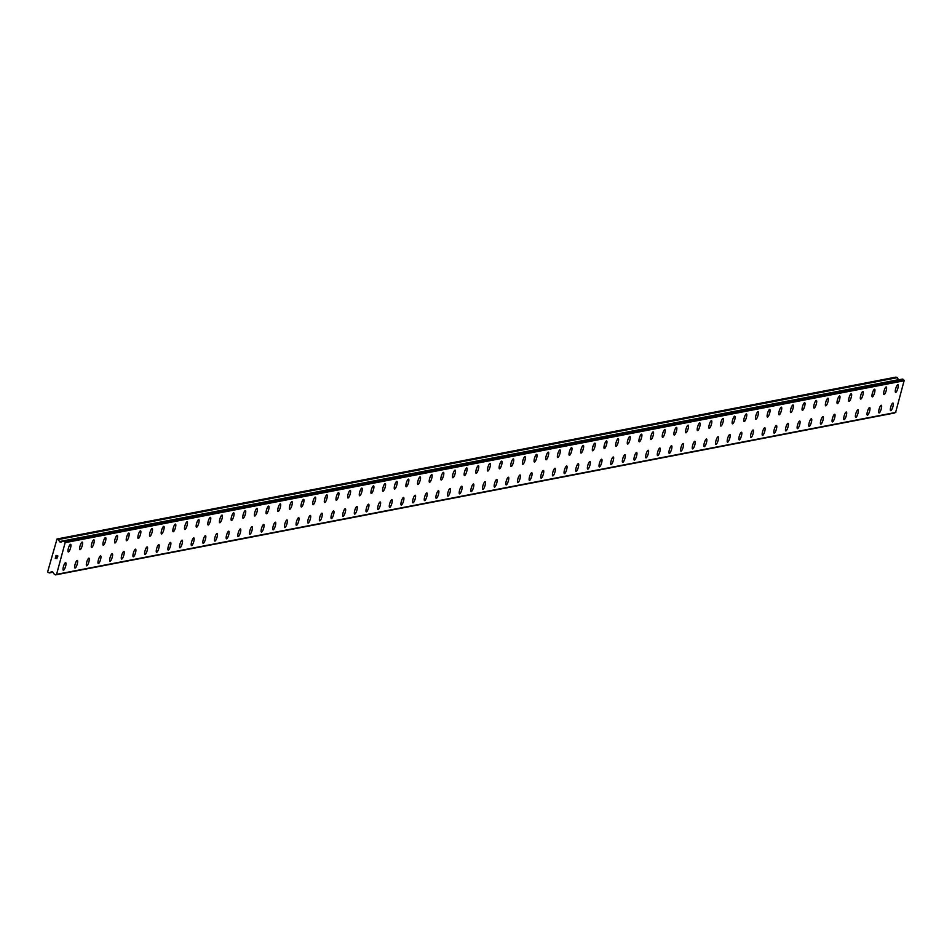 <?xml version="1.0" encoding="UTF-8"?>
<svg xmlns="http://www.w3.org/2000/svg" width="952" height="952" viewBox="0 0 952 952"><rect width="100%" height="100%" fill="white"/><g stroke="black" fill="none" stroke-linecap="round" stroke-linejoin="round"><path stroke-width="1.43" d="M892.988 403.041A3.986 0.988 -73 0 1 892.845 406.897A3.986 0.988 -73 0 1 890.798 410.681A3.986 0.988 -73 0 1 890.655 410.669A3.986 0.988 -73 0 1 890.798 406.813A3.986 0.988 -73 0 1 892.857 403.041A3.986 0.988 -73 0 1 892.988 403.041A3.986 0.988 -73 0 1 892.833 406.909A3.986 0.988 -73 0 1 890.786 410.669A3.986 0.988 -73 0 1 890.655 410.669M881.338 405.29A3.986 0.988 -73 0 1 881.195 409.146A3.986 0.988 -73 0 1 879.136 412.93A3.986 0.988 -73 0 1 879.005 412.918A3.986 0.988 -73 0 1 879.148 409.062A3.986 0.988 -73 0 1 881.207 405.29A3.986 0.988 -73 0 1 881.338 405.29A3.986 0.988 -73 0 1 881.183 409.158A3.986 0.988 -73 0 1 879.136 412.918A3.986 0.988 -73 0 1 879.005 412.918M869.676 407.539A3.986 0.988 -73 0 1 869.533 411.395A3.986 0.988 -73 0 1 867.474 415.167A3.986 0.988 -73 0 1 867.355 415.167A3.986 0.988 -73 0 1 867.498 411.312A3.986 0.988 -73 0 1 869.545 407.539A3.986 0.988 -73 0 1 869.688 407.539A3.986 0.988 -73 0 1 869.545 411.395A3.986 0.988 -73 0 1 867.486 415.179A3.986 0.988 -73 0 1 867.355 415.167M858.026 409.788A3.986 0.988 -73 0 1 857.895 413.644A3.986 0.988 -73 0 1 855.836 417.416A3.986 0.988 -73 0 1 855.705 417.416A3.986 0.988 -73 0 1 855.848 413.561A3.986 0.988 -73 0 1 857.895 409.788A3.986 0.988 -73 0 1 858.026 409.788A3.986 0.988 -73 0 1 857.871 413.644A3.986 0.988 -73 0 1 855.824 417.416A3.986 0.988 -73 0 1 855.693 417.416M846.376 412.037A3.986 0.988 -73 0 1 846.233 415.893A3.986 0.988 -73 0 1 844.186 419.665A3.986 0.988 -73 0 1 844.043 419.665A3.986 0.988 -73 0 1 844.186 415.81A3.986 0.988 -73 0 1 846.245 412.026A3.986 0.988 -73 0 1 846.376 412.037A3.986 0.988 -73 0 1 846.221 415.893A3.986 0.988 -73 0 1 844.174 419.665A3.986 0.988 -73 0 1 844.055 419.665M834.726 414.287A3.986 0.988 -73 0 1 834.583 418.142A3.986 0.988 -73 0 1 832.536 421.914A3.986 0.988 -73 0 1 832.393 421.914A3.986 0.988 -73 0 1 832.536 418.059A3.986 0.988 -73 0 1 834.595 414.275A3.986 0.988 -73 0 1 834.726 414.287A3.986 0.988 -73 0 1 834.571 418.142A3.986 0.988 -73 0 1 832.524 421.914A3.986 0.988 -73 0 1 832.393 421.914M823.075 416.536A3.986 0.988 -73 0 1 822.933 420.391A3.986 0.988 -73 0 1 820.874 424.164A3.986 0.988 -73 0 1 820.743 424.164A3.986 0.988 -73 0 1 820.886 420.308A3.986 0.988 -73 0 1 822.944 416.524A3.986 0.988 -73 0 1 823.075 416.536A3.986 0.988 -73 0 1 822.921 420.391A3.986 0.988 -73 0 1 820.874 424.164A3.986 0.988 -73 0 1 820.743 424.164M811.425 418.785A3.986 0.988 -73 0 1 811.282 422.64A3.986 0.988 -73 0 1 809.224 426.413A3.986 0.988 -73 0 1 809.093 426.413A3.986 0.988 -73 0 1 809.236 422.557A3.986 0.988 -73 0 1 811.282 418.773A3.986 0.988 -73 0 1 811.425 418.785A3.986 0.988 -73 0 1 811.271 422.64A3.986 0.988 -73 0 1 809.212 426.413A3.986 0.988 -73 0 1 809.093 426.413M799.763 421.022A3.986 0.988 -73 0 1 799.62 424.889A3.986 0.988 -73 0 1 797.562 428.662A3.986 0.988 -73 0 1 797.431 428.662A3.986 0.988 -73 0 1 797.586 424.806A3.986 0.988 -73 0 1 799.632 421.022A3.986 0.988 -73 0 1 799.775 421.034A3.986 0.988 -73 0 1 799.632 424.878A3.986 0.988 -73 0 1 797.574 428.662A3.986 0.988 -73 0 1 797.443 428.662M788.113 423.283A3.986 0.988 -73 0 1 787.97 427.127A3.986 0.988 -73 0 1 785.924 430.911A3.986 0.988 -73 0 1 785.793 430.911A3.986 0.988 -73 0 1 785.936 427.055A3.986 0.988 -73 0 1 787.982 423.271A3.986 0.988 -73 0 1 788.113 423.283A3.986 0.988 -73 0 1 787.958 427.139A3.986 0.988 -73 0 1 785.912 430.911A3.986 0.988 -73 0 1 785.781 430.899M776.463 425.52A3.986 0.988 -73 0 1 776.32 429.376A3.986 0.988 -73 0 1 774.273 433.16A3.986 0.988 -73 0 1 774.131 433.148A3.986 0.988 -73 0 1 774.273 429.304A3.986 0.988 -73 0 1 776.332 425.52A3.986 0.988 -73 0 1 776.463 425.52A3.986 0.988 -73 0 1 776.308 429.388A3.986 0.988 -73 0 1 774.262 433.16A3.986 0.988 -73 0 1 774.131 433.16M764.813 427.769A3.986 0.988 -73 0 1 764.67 431.625A3.986 0.988 -73 0 1 762.623 435.409A3.986 0.988 -73 0 1 762.481 435.397A3.986 0.988 -73 0 1 762.623 431.553A3.986 0.988 -73 0 1 764.682 427.769A3.986 0.988 -73 0 1 764.813 427.769A3.986 0.988 -73 0 1 764.658 431.637A3.986 0.988 -73 0 1 762.611 435.409A3.986 0.988 -73 0 1 762.481 435.397M753.163 430.018A3.986 0.988 -73 0 1 753.02 433.874A3.986 0.988 -73 0 1 750.961 437.658A3.986 0.988 -73 0 1 750.831 437.646A3.986 0.988 -73 0 1 750.973 433.803A3.986 0.988 -73 0 1 753.032 430.018A3.986 0.988 -73 0 1 753.163 430.018A3.986 0.988 -73 0 1 753.008 433.886A3.986 0.988 -73 0 1 750.961 437.658A3.986 0.988 -73 0 1 750.831 437.646M741.513 432.267A3.986 0.988 -73 0 1 741.37 436.123A3.986 0.988 -73 0 1 739.311 439.907A3.986 0.988 -73 0 1 739.18 439.895A3.986 0.988 -73 0 1 739.323 436.04A3.986 0.988 -73 0 1 741.37 432.267A3.986 0.988 -73 0 1 741.513 432.267A3.986 0.988 -73 0 1 741.358 436.135A3.986 0.988 -73 0 1 739.299 439.895A3.986 0.988 -73 0 1 739.18 439.895M727.649 442.144A3.986 0.988 -73 0 1 727.518 442.144A3.986 0.988 -73 0 1 727.673 438.289A3.986 0.988 -73 0 1 729.72 434.517A3.986 0.988 -73 0 1 729.851 434.517A3.986 0.988 -73 0 1 729.696 438.384A3.986 0.988 -73 0 1 727.649 442.144M729.851 434.517A3.986 0.988 -73 0 1 729.72 438.372A3.986 0.988 -73 0 1 727.661 442.156A3.986 0.988 -73 0 1 727.53 442.144M718.201 436.766A3.986 0.988 -73 0 1 718.058 440.621A3.986 0.988 -73 0 1 716.011 444.405A3.986 0.988 -73 0 1 715.88 444.394A3.986 0.988 -73 0 1 716.011 440.538A3.986 0.988 -73 0 1 718.07 436.766A3.986 0.988 -73 0 1 718.201 436.766A3.986 0.988 -73 0 1 718.046 440.633A3.986 0.988 -73 0 1 715.999 444.394A3.986 0.988 -73 0 1 715.868 444.394M706.551 439.015A3.986 0.988 -73 0 1 706.408 442.87A3.986 0.988 -73 0 1 704.361 446.655A3.986 0.988 -73 0 1 704.218 446.643A3.986 0.988 -73 0 1 704.361 442.787A3.986 0.988 -73 0 1 706.42 439.015A3.986 0.988 -73 0 1 706.551 439.015A3.986 0.988 -73 0 1 706.396 442.87A3.986 0.988 -73 0 1 704.349 446.643A3.986 0.988 -73 0 1 704.218 446.643M694.901 441.264A3.986 0.988 -73 0 1 694.758 445.12A3.986 0.988 -73 0 1 692.699 448.892A3.986 0.988 -73 0 1 692.568 448.892A3.986 0.988 -73 0 1 692.711 445.036A3.986 0.988 -73 0 1 694.77 441.264A3.986 0.988 -73 0 1 694.901 441.264A3.986 0.988 -73 0 1 694.746 445.12A3.986 0.988 -73 0 1 692.699 448.892A3.986 0.988 -73 0 1 692.568 448.892M683.25 443.513A3.986 0.988 -73 0 1 683.108 447.369A3.986 0.988 -73 0 1 681.049 451.141A3.986 0.988 -73 0 1 680.918 451.141A3.986 0.988 -73 0 1 681.061 447.285A3.986 0.988 -73 0 1 683.108 443.501A3.986 0.988 -73 0 1 683.25 443.513A3.986 0.988 -73 0 1 683.096 447.369A3.986 0.988 -73 0 1 681.037 451.141A3.986 0.988 -73 0 1 680.918 451.141M671.6 445.762A3.986 0.988 -73 0 1 671.457 449.618A3.986 0.988 -73 0 1 669.399 453.39A3.986 0.988 -73 0 1 669.256 453.39A3.986 0.988 -73 0 1 669.411 449.534A3.986 0.988 -73 0 1 671.457 445.75A3.986 0.988 -73 0 1 671.6 445.762A3.986 0.988 -73 0 1 671.446 449.618A3.986 0.988 -73 0 1 669.387 453.39A3.986 0.988 -73 0 1 669.268 453.39M657.737 455.639A3.986 0.988 -73 0 1 657.606 455.639A3.986 0.988 -73 0 1 657.761 451.783A3.986 0.988 -73 0 1 659.807 447.999A3.986 0.988 -73 0 1 659.938 448.011A3.986 0.988 -73 0 1 659.784 451.867A3.986 0.988 -73 0 1 657.737 455.639M659.938 448.011A3.986 0.988 -73 0 1 659.796 451.867A3.986 0.988 -73 0 1 657.749 455.639A3.986 0.988 -73 0 1 657.618 455.639M648.288 450.26A3.986 0.988 -73 0 1 648.145 454.116A3.986 0.988 -73 0 1 646.099 457.888A3.986 0.988 -73 0 1 645.956 457.888A3.986 0.988 -73 0 1 646.099 454.033A3.986 0.988 -73 0 1 648.157 450.248A3.986 0.988 -73 0 1 648.288 450.26A3.986 0.988 -73 0 1 648.133 454.116A3.986 0.988 -73 0 1 646.087 457.888A3.986 0.988 -73 0 1 645.956 457.888M636.638 452.509A3.986 0.988 -73 0 1 636.495 456.353A3.986 0.988 -73 0 1 634.448 460.137A3.986 0.988 -73 0 1 634.306 460.137A3.986 0.988 -73 0 1 634.448 456.282A3.986 0.988 -73 0 1 636.507 452.498A3.986 0.988 -73 0 1 636.638 452.509A3.986 0.988 -73 0 1 636.483 456.365A3.986 0.988 -73 0 1 634.437 460.137A3.986 0.988 -73 0 1 634.306 460.137M624.988 454.758A3.986 0.988 -73 0 1 624.845 458.602A3.986 0.988 -73 0 1 622.787 462.386A3.986 0.988 -73 0 1 622.656 462.375A3.986 0.988 -73 0 1 622.798 458.531A3.986 0.988 -73 0 1 624.857 454.747A3.986 0.988 -73 0 1 624.988 454.758A3.986 0.988 -73 0 1 624.833 458.614A3.986 0.988 -73 0 1 622.787 462.386A3.986 0.988 -73 0 1 622.656 462.386M613.338 456.996A3.986 0.988 -73 0 1 613.195 460.851A3.986 0.988 -73 0 1 611.136 464.635A3.986 0.988 -73 0 1 611.005 464.624A3.986 0.988 -73 0 1 611.148 460.78A3.986 0.988 -73 0 1 613.195 456.996A3.986 0.988 -73 0 1 613.338 456.996A3.986 0.988 -73 0 1 613.183 460.863A3.986 0.988 -73 0 1 611.124 464.635A3.986 0.988 -73 0 1 611.005 464.635M601.676 459.245A3.986 0.988 -73 0 1 601.545 463.1A3.986 0.988 -73 0 1 599.486 466.885A3.986 0.988 -73 0 1 599.343 466.873A3.986 0.988 -73 0 1 599.498 463.029A3.986 0.988 -73 0 1 601.545 459.245A3.986 0.988 -73 0 1 601.676 459.245A3.986 0.988 -73 0 1 601.521 463.112A3.986 0.988 -73 0 1 599.474 466.885A3.986 0.988 -73 0 1 599.355 466.873M587.824 469.134A3.986 0.988 -73 0 1 587.693 469.122A3.986 0.988 -73 0 1 587.836 465.278A3.986 0.988 -73 0 1 589.895 461.494A3.986 0.988 -73 0 1 590.026 461.494A3.986 0.988 -73 0 1 589.871 465.361A3.986 0.988 -73 0 1 587.824 469.134M590.026 461.494A3.986 0.988 -73 0 1 589.883 465.349A3.986 0.988 -73 0 1 587.836 469.134A3.986 0.988 -73 0 1 587.705 469.122M578.376 463.743A3.986 0.988 -73 0 1 578.233 467.599A3.986 0.988 -73 0 1 576.186 471.383A3.986 0.988 -73 0 1 576.043 471.371A3.986 0.988 -73 0 1 576.186 467.515A3.986 0.988 -73 0 1 578.245 463.743A3.986 0.988 -73 0 1 578.376 463.743A3.986 0.988 -73 0 1 578.221 467.61A3.986 0.988 -73 0 1 576.174 471.371A3.986 0.988 -73 0 1 576.043 471.371M566.726 465.992A3.986 0.988 -73 0 1 566.583 469.848A3.986 0.988 -73 0 1 564.524 473.632A3.986 0.988 -73 0 1 564.393 473.62A3.986 0.988 -73 0 1 564.536 469.764A3.986 0.988 -73 0 1 566.595 465.992A3.986 0.988 -73 0 1 566.726 465.992A3.986 0.988 -73 0 1 566.571 469.86A3.986 0.988 -73 0 1 564.524 473.62A3.986 0.988 -73 0 1 564.393 473.62M555.075 468.241A3.986 0.988 -73 0 1 554.933 472.097A3.986 0.988 -73 0 1 552.874 475.881A3.986 0.988 -73 0 1 552.743 475.869A3.986 0.988 -73 0 1 552.886 472.013A3.986 0.988 -73 0 1 554.933 468.241A3.986 0.988 -73 0 1 555.075 468.241A3.986 0.988 -73 0 1 554.921 472.109A3.986 0.988 -73 0 1 552.862 475.869A3.986 0.988 -73 0 1 552.743 475.869M543.425 470.49A3.986 0.988 -73 0 1 543.283 474.346A3.986 0.988 -73 0 1 541.224 478.13A3.986 0.988 -73 0 1 541.081 478.118A3.986 0.988 -73 0 1 541.236 474.263A3.986 0.988 -73 0 1 543.283 470.49A3.986 0.988 -73 0 1 543.425 470.49A3.986 0.988 -73 0 1 543.271 474.346A3.986 0.988 -73 0 1 541.212 478.118A3.986 0.988 -73 0 1 541.093 478.118M531.763 472.739A3.986 0.988 -73 0 1 531.621 476.595A3.986 0.988 -73 0 1 529.574 480.367A3.986 0.988 -73 0 1 529.431 480.367A3.986 0.988 -73 0 1 529.586 476.512A3.986 0.988 -73 0 1 531.632 472.739A3.986 0.988 -73 0 1 531.763 472.739A3.986 0.988 -73 0 1 531.609 476.595A3.986 0.988 -73 0 1 529.562 480.367A3.986 0.988 -73 0 1 529.443 480.367M517.912 482.616A3.986 0.988 -73 0 1 517.781 482.616A3.986 0.988 -73 0 1 517.924 478.761A3.986 0.988 -73 0 1 519.982 474.977A3.986 0.988 -73 0 1 520.113 474.988A3.986 0.988 -73 0 1 519.959 478.844A3.986 0.988 -73 0 1 517.912 482.616M520.113 474.988A3.986 0.988 -73 0 1 519.971 478.844A3.986 0.988 -73 0 1 517.924 482.616A3.986 0.988 -73 0 1 517.781 482.616M508.463 477.238A3.986 0.988 -73 0 1 508.32 481.093A3.986 0.988 -73 0 1 506.274 484.865A3.986 0.988 -73 0 1 506.131 484.865A3.986 0.988 -73 0 1 506.274 481.01A3.986 0.988 -73 0 1 508.332 477.226A3.986 0.988 -73 0 1 508.463 477.238A3.986 0.988 -73 0 1 508.308 481.093A3.986 0.988 -73 0 1 506.262 484.865A3.986 0.988 -73 0 1 506.131 484.865M496.813 479.487A3.986 0.988 -73 0 1 496.67 483.342A3.986 0.988 -73 0 1 494.612 487.115A3.986 0.988 -73 0 1 494.481 487.115A3.986 0.988 -73 0 1 494.623 483.259A3.986 0.988 -73 0 1 496.682 479.475A3.986 0.988 -73 0 1 496.813 479.487A3.986 0.988 -73 0 1 496.658 483.342A3.986 0.988 -73 0 1 494.612 487.115A3.986 0.988 -73 0 1 494.481 487.115M485.163 481.736A3.986 0.988 -73 0 1 485.02 485.591A3.986 0.988 -73 0 1 482.962 489.364A3.986 0.988 -73 0 1 482.819 489.364A3.986 0.988 -73 0 1 482.973 485.508A3.986 0.988 -73 0 1 485.02 481.724A3.986 0.988 -73 0 1 485.163 481.736A3.986 0.988 -73 0 1 485.008 485.591A3.986 0.988 -73 0 1 482.95 489.364A3.986 0.988 -73 0 1 482.831 489.364M473.501 483.985A3.986 0.988 -73 0 1 473.37 487.829A3.986 0.988 -73 0 1 471.311 491.613A3.986 0.988 -73 0 1 471.169 491.613A3.986 0.988 -73 0 1 471.323 487.757A3.986 0.988 -73 0 1 473.37 483.973A3.986 0.988 -73 0 1 473.501 483.985A3.986 0.988 -73 0 1 473.346 487.84A3.986 0.988 -73 0 1 471.299 491.613A3.986 0.988 -73 0 1 471.18 491.613M461.851 486.234A3.986 0.988 -73 0 1 461.708 490.078A3.986 0.988 -73 0 1 459.661 493.862A3.986 0.988 -73 0 1 459.518 493.85A3.986 0.988 -73 0 1 459.661 490.006A3.986 0.988 -73 0 1 461.72 486.222A3.986 0.988 -73 0 1 461.851 486.234A3.986 0.988 -73 0 1 461.696 490.09A3.986 0.988 -73 0 1 459.649 493.862A3.986 0.988 -73 0 1 459.53 493.862M447.999 496.111A3.986 0.988 -73 0 1 447.868 496.099A3.986 0.988 -73 0 1 448.011 492.255A3.986 0.988 -73 0 1 450.07 488.471A3.986 0.988 -73 0 1 450.201 488.483A3.986 0.988 -73 0 1 450.046 492.339A3.986 0.988 -73 0 1 447.999 496.111M450.201 488.483A3.986 0.988 -73 0 1 450.058 492.327A3.986 0.988 -73 0 1 448.011 496.111A3.986 0.988 -73 0 1 447.868 496.111M438.539 490.72A3.986 0.988 -73 0 1 438.396 494.588A3.986 0.988 -73 0 1 436.349 498.36A3.986 0.988 -73 0 1 436.218 498.348A3.986 0.988 -73 0 1 436.361 494.505A3.986 0.988 -73 0 1 438.42 490.72A3.986 0.988 -73 0 1 438.551 490.72A3.986 0.988 -73 0 1 438.408 494.576A3.986 0.988 -73 0 1 436.349 498.36A3.986 0.988 -73 0 1 436.218 498.348M426.901 492.969A3.986 0.988 -73 0 1 426.758 496.825A3.986 0.988 -73 0 1 424.699 500.609A3.986 0.988 -73 0 1 424.568 500.597A3.986 0.988 -73 0 1 424.711 496.754A3.986 0.988 -73 0 1 426.758 492.969A3.986 0.988 -73 0 1 426.901 492.969A3.986 0.988 -73 0 1 426.746 496.837A3.986 0.988 -73 0 1 424.687 500.609A3.986 0.988 -73 0 1 424.568 500.597M415.239 495.218A3.986 0.988 -73 0 1 415.108 499.074A3.986 0.988 -73 0 1 413.049 502.858A3.986 0.988 -73 0 1 412.906 502.846A3.986 0.988 -73 0 1 413.061 498.991A3.986 0.988 -73 0 1 415.108 495.218A3.986 0.988 -73 0 1 415.239 495.218A3.986 0.988 -73 0 1 415.096 499.086A3.986 0.988 -73 0 1 413.037 502.858A3.986 0.988 -73 0 1 412.918 502.846M403.588 497.468A3.986 0.988 -73 0 1 403.446 501.323A3.986 0.988 -73 0 1 401.399 505.107A3.986 0.988 -73 0 1 401.256 505.095A3.986 0.988 -73 0 1 401.411 501.24A3.986 0.988 -73 0 1 403.458 497.468A3.986 0.988 -73 0 1 403.588 497.468A3.986 0.988 -73 0 1 403.434 501.335A3.986 0.988 -73 0 1 401.387 505.095A3.986 0.988 -73 0 1 401.268 505.095M391.938 499.717A3.986 0.988 -73 0 1 391.796 503.572A3.986 0.988 -73 0 1 389.749 507.356A3.986 0.988 -73 0 1 389.606 507.345A3.986 0.988 -73 0 1 389.749 503.489A3.986 0.988 -73 0 1 391.808 499.717A3.986 0.988 -73 0 1 391.938 499.717A3.986 0.988 -73 0 1 391.784 503.584A3.986 0.988 -73 0 1 389.737 507.345A3.986 0.988 -73 0 1 389.606 507.345M378.087 509.594A3.986 0.988 -73 0 1 377.956 509.594A3.986 0.988 -73 0 1 378.099 505.738A3.986 0.988 -73 0 1 380.157 501.966A3.986 0.988 -73 0 1 380.288 501.966A3.986 0.988 -73 0 1 380.134 505.833A3.986 0.988 -73 0 1 378.087 509.594M380.288 501.966A3.986 0.988 -73 0 1 380.145 505.821A3.986 0.988 -73 0 1 378.099 509.606A3.986 0.988 -73 0 1 377.956 509.594M368.626 504.215A3.986 0.988 -73 0 1 368.483 508.07A3.986 0.988 -73 0 1 366.425 511.843A3.986 0.988 -73 0 1 366.306 511.843A3.986 0.988 -73 0 1 366.449 507.987A3.986 0.988 -73 0 1 368.507 504.215A3.986 0.988 -73 0 1 368.638 504.215A3.986 0.988 -73 0 1 368.495 508.07A3.986 0.988 -73 0 1 366.437 511.843A3.986 0.988 -73 0 1 366.306 511.843M356.988 506.464A3.986 0.988 -73 0 1 356.845 510.32A3.986 0.988 -73 0 1 354.787 514.092A3.986 0.988 -73 0 1 354.656 514.092A3.986 0.988 -73 0 1 354.798 510.236A3.986 0.988 -73 0 1 356.845 506.464A3.986 0.988 -73 0 1 356.988 506.464A3.986 0.988 -73 0 1 356.833 510.32A3.986 0.988 -73 0 1 354.775 514.092A3.986 0.988 -73 0 1 354.644 514.092M345.326 508.713A3.986 0.988 -73 0 1 345.183 512.569A3.986 0.988 -73 0 1 343.137 516.341A3.986 0.988 -73 0 1 342.994 516.341A3.986 0.988 -73 0 1 343.148 512.485A3.986 0.988 -73 0 1 345.195 508.701A3.986 0.988 -73 0 1 345.326 508.713A3.986 0.988 -73 0 1 345.171 512.569A3.986 0.988 -73 0 1 343.125 516.341A3.986 0.988 -73 0 1 343.006 516.341M333.676 510.962A3.986 0.988 -73 0 1 333.533 514.818A3.986 0.988 -73 0 1 331.486 518.59A3.986 0.988 -73 0 1 331.344 518.59A3.986 0.988 -73 0 1 331.486 514.735A3.986 0.988 -73 0 1 333.545 510.95A3.986 0.988 -73 0 1 333.676 510.962A3.986 0.988 -73 0 1 333.521 514.818A3.986 0.988 -73 0 1 331.474 518.59A3.986 0.988 -73 0 1 331.355 518.59M322.026 513.211A3.986 0.988 -73 0 1 321.883 517.067A3.986 0.988 -73 0 1 319.836 520.839A3.986 0.988 -73 0 1 319.693 520.839A3.986 0.988 -73 0 1 319.836 516.984A3.986 0.988 -73 0 1 321.895 513.199A3.986 0.988 -73 0 1 322.026 513.211A3.986 0.988 -73 0 1 321.871 517.067A3.986 0.988 -73 0 1 319.824 520.839A3.986 0.988 -73 0 1 319.693 520.839M310.376 515.46A3.986 0.988 -73 0 1 310.233 519.316A3.986 0.988 -73 0 1 308.174 523.088A3.986 0.988 -73 0 1 308.043 523.088A3.986 0.988 -73 0 1 308.186 519.233A3.986 0.988 -73 0 1 310.245 515.448A3.986 0.988 -73 0 1 310.376 515.46A3.986 0.988 -73 0 1 310.221 519.316A3.986 0.988 -73 0 1 308.174 523.088A3.986 0.988 -73 0 1 308.043 523.088M298.714 517.698A3.986 0.988 -73 0 1 298.571 521.565A3.986 0.988 -73 0 1 296.512 525.337A3.986 0.988 -73 0 1 296.393 525.337A3.986 0.988 -73 0 1 296.536 521.482A3.986 0.988 -73 0 1 298.583 517.698A3.986 0.988 -73 0 1 298.726 517.709A3.986 0.988 -73 0 1 298.583 521.553A3.986 0.988 -73 0 1 296.524 525.337A3.986 0.988 -73 0 1 296.393 525.337M287.064 519.959A3.986 0.988 -73 0 1 286.933 523.802A3.986 0.988 -73 0 1 284.874 527.587A3.986 0.988 -73 0 1 284.743 527.587A3.986 0.988 -73 0 1 284.886 523.731A3.986 0.988 -73 0 1 286.933 519.947A3.986 0.988 -73 0 1 287.064 519.959A3.986 0.988 -73 0 1 286.921 523.814A3.986 0.988 -73 0 1 284.862 527.587A3.986 0.988 -73 0 1 284.731 527.575M275.414 522.196A3.986 0.988 -73 0 1 275.271 526.051A3.986 0.988 -73 0 1 273.224 529.836A3.986 0.988 -73 0 1 273.081 529.824A3.986 0.988 -73 0 1 273.236 525.98A3.986 0.988 -73 0 1 275.283 522.196A3.986 0.988 -73 0 1 275.414 522.196A3.986 0.988 -73 0 1 275.259 526.063A3.986 0.988 -73 0 1 273.212 529.836A3.986 0.988 -73 0 1 273.093 529.824M263.764 524.445A3.986 0.988 -73 0 1 263.621 528.3A3.986 0.988 -73 0 1 261.574 532.085A3.986 0.988 -73 0 1 261.431 532.073A3.986 0.988 -73 0 1 261.574 528.229A3.986 0.988 -73 0 1 263.633 524.445A3.986 0.988 -73 0 1 263.764 524.445A3.986 0.988 -73 0 1 263.609 528.312A3.986 0.988 -73 0 1 261.562 532.085A3.986 0.988 -73 0 1 261.431 532.073M252.113 526.694A3.986 0.988 -73 0 1 251.971 530.55A3.986 0.988 -73 0 1 249.912 534.334A3.986 0.988 -73 0 1 249.781 534.322A3.986 0.988 -73 0 1 249.924 530.478A3.986 0.988 -73 0 1 251.982 526.694A3.986 0.988 -73 0 1 252.113 526.694A3.986 0.988 -73 0 1 251.959 530.562A3.986 0.988 -73 0 1 249.912 534.334A3.986 0.988 -73 0 1 249.781 534.322M240.463 528.943A3.986 0.988 -73 0 1 240.32 532.799A3.986 0.988 -73 0 1 238.262 536.583A3.986 0.988 -73 0 1 238.131 536.571A3.986 0.988 -73 0 1 238.274 532.715A3.986 0.988 -73 0 1 240.332 528.943A3.986 0.988 -73 0 1 240.463 528.943A3.986 0.988 -73 0 1 240.309 532.811A3.986 0.988 -73 0 1 238.25 536.571A3.986 0.988 -73 0 1 238.131 536.571M228.801 531.192A3.986 0.988 -73 0 1 228.659 535.06A3.986 0.988 -73 0 1 226.6 538.82A3.986 0.988 -73 0 1 226.469 538.82A3.986 0.988 -73 0 1 226.624 534.965A3.986 0.988 -73 0 1 228.67 531.192A3.986 0.988 -73 0 1 228.813 531.192A3.986 0.988 -73 0 1 228.67 535.048A3.986 0.988 -73 0 1 226.612 538.832A3.986 0.988 -73 0 1 226.481 538.82M217.151 533.441A3.986 0.988 -73 0 1 217.008 537.297A3.986 0.988 -73 0 1 214.962 541.081A3.986 0.988 -73 0 1 214.831 541.069A3.986 0.988 -73 0 1 214.974 537.214A3.986 0.988 -73 0 1 217.02 533.441A3.986 0.988 -73 0 1 217.151 533.441A3.986 0.988 -73 0 1 216.996 537.309A3.986 0.988 -73 0 1 214.95 541.069A3.986 0.988 -73 0 1 214.819 541.069M203.3 543.318A3.986 0.988 -73 0 1 203.169 543.318A3.986 0.988 -73 0 1 203.311 539.463A3.986 0.988 -73 0 1 205.37 535.69A3.986 0.988 -73 0 1 205.501 535.69A3.986 0.988 -73 0 1 205.346 539.546A3.986 0.988 -73 0 1 203.3 543.318M205.501 535.69A3.986 0.988 -73 0 1 205.358 539.546A3.986 0.988 -73 0 1 203.311 543.33A3.986 0.988 -73 0 1 203.181 543.318M193.851 537.939A3.986 0.988 -73 0 1 193.708 541.795A3.986 0.988 -73 0 1 191.661 545.567A3.986 0.988 -73 0 1 191.519 545.567A3.986 0.988 -73 0 1 191.661 541.712A3.986 0.988 -73 0 1 193.72 537.939A3.986 0.988 -73 0 1 193.851 537.939A3.986 0.988 -73 0 1 193.696 541.795A3.986 0.988 -73 0 1 191.65 545.567A3.986 0.988 -73 0 1 191.519 545.567M182.201 540.189A3.986 0.988 -73 0 1 182.058 544.044A3.986 0.988 -73 0 1 179.999 547.817A3.986 0.988 -73 0 1 179.869 547.817A3.986 0.988 -73 0 1 180.011 543.961A3.986 0.988 -73 0 1 182.07 540.177A3.986 0.988 -73 0 1 182.201 540.189A3.986 0.988 -73 0 1 182.046 544.044A3.986 0.988 -73 0 1 179.999 547.817A3.986 0.988 -73 0 1 179.869 547.817M170.551 542.438A3.986 0.988 -73 0 1 170.408 546.293A3.986 0.988 -73 0 1 168.349 550.066A3.986 0.988 -73 0 1 168.218 550.066A3.986 0.988 -73 0 1 168.361 546.21A3.986 0.988 -73 0 1 170.408 542.426A3.986 0.988 -73 0 1 170.551 542.438A3.986 0.988 -73 0 1 170.396 546.293A3.986 0.988 -73 0 1 168.337 550.066A3.986 0.988 -73 0 1 168.218 550.066M156.687 552.315A3.986 0.988 -73 0 1 156.556 552.315A3.986 0.988 -73 0 1 156.711 548.459A3.986 0.988 -73 0 1 158.758 544.675A3.986 0.988 -73 0 1 158.889 544.687A3.986 0.988 -73 0 1 158.734 548.542A3.986 0.988 -73 0 1 156.687 552.315M158.889 544.687A3.986 0.988 -73 0 1 158.758 548.542A3.986 0.988 -73 0 1 156.699 552.315A3.986 0.988 -73 0 1 156.568 552.315M147.239 546.936A3.986 0.988 -73 0 1 147.096 550.792A3.986 0.988 -73 0 1 145.049 554.564A3.986 0.988 -73 0 1 144.918 554.564A3.986 0.988 -73 0 1 145.061 550.708A3.986 0.988 -73 0 1 147.108 546.924A3.986 0.988 -73 0 1 147.239 546.936A3.986 0.988 -73 0 1 147.084 550.792A3.986 0.988 -73 0 1 145.037 554.564A3.986 0.988 -73 0 1 144.906 554.564M135.589 549.185A3.986 0.988 -73 0 1 135.446 553.029A3.986 0.988 -73 0 1 133.399 556.813A3.986 0.988 -73 0 1 133.256 556.813A3.986 0.988 -73 0 1 133.399 552.957A3.986 0.988 -73 0 1 135.458 549.173A3.986 0.988 -73 0 1 135.589 549.185A3.986 0.988 -73 0 1 135.434 553.041A3.986 0.988 -73 0 1 133.387 556.813A3.986 0.988 -73 0 1 133.256 556.813M123.939 551.434A3.986 0.988 -73 0 1 123.796 555.278A3.986 0.988 -73 0 1 121.737 559.062A3.986 0.988 -73 0 1 121.606 559.05A3.986 0.988 -73 0 1 121.749 555.206A3.986 0.988 -73 0 1 123.808 551.422A3.986 0.988 -73 0 1 123.939 551.434A3.986 0.988 -73 0 1 123.784 555.29A3.986 0.988 -73 0 1 121.737 559.062A3.986 0.988 -73 0 1 121.606 559.062M112.288 553.671A3.986 0.988 -73 0 1 112.146 557.527A3.986 0.988 -73 0 1 110.087 561.311A3.986 0.988 -73 0 1 109.956 561.299A3.986 0.988 -73 0 1 110.099 557.455A3.986 0.988 -73 0 1 112.146 553.671A3.986 0.988 -73 0 1 112.288 553.671A3.986 0.988 -73 0 1 112.134 557.539A3.986 0.988 -73 0 1 110.075 561.311A3.986 0.988 -73 0 1 109.956 561.311M100.638 555.92A3.986 0.988 -73 0 1 100.495 559.776A3.986 0.988 -73 0 1 98.437 563.56A3.986 0.988 -73 0 1 98.294 563.548A3.986 0.988 -73 0 1 98.449 559.705A3.986 0.988 -73 0 1 100.495 555.92A3.986 0.988 -73 0 1 100.638 555.92A3.986 0.988 -73 0 1 100.484 559.788A3.986 0.988 -73 0 1 98.425 563.56A3.986 0.988 -73 0 1 98.306 563.548M86.775 565.809A3.986 0.988 -73 0 1 86.644 565.797A3.986 0.988 -73 0 1 86.799 561.954A3.986 0.988 -73 0 1 88.845 558.169A3.986 0.988 -73 0 1 88.976 558.169A3.986 0.988 -73 0 1 88.822 562.037A3.986 0.988 -73 0 1 86.775 565.809M88.976 558.169A3.986 0.988 -73 0 1 88.834 562.025A3.986 0.988 -73 0 1 86.787 565.809A3.986 0.988 -73 0 1 86.656 565.797M77.326 560.419A3.986 0.988 -73 0 1 77.183 564.274A3.986 0.988 -73 0 1 75.137 568.058A3.986 0.988 -73 0 1 74.994 568.047A3.986 0.988 -73 0 1 75.137 564.191A3.986 0.988 -73 0 1 77.195 560.419A3.986 0.988 -73 0 1 77.326 560.419A3.986 0.988 -73 0 1 77.171 564.286A3.986 0.988 -73 0 1 75.125 568.047A3.986 0.988 -73 0 1 74.994 568.047M65.676 562.668A3.986 0.988 -73 0 1 65.533 566.523A3.986 0.988 -73 0 1 63.486 570.308A3.986 0.988 -73 0 1 63.344 570.296A3.986 0.988 -73 0 1 63.486 566.44A3.986 0.988 -73 0 1 65.545 562.668A3.986 0.988 -73 0 1 65.676 562.668A3.986 0.988 -73 0 1 65.521 566.535A3.986 0.988 -73 0 1 63.475 570.296A3.986 0.988 -73 0 1 63.344 570.296M897.938 384.715A3.986 0.988 -73 0 1 897.796 388.559A3.986 0.988 -73 0 1 895.737 392.343A3.986 0.988 -73 0 1 895.606 392.343A3.986 0.988 -73 0 1 895.749 388.487A3.986 0.988 -73 0 1 897.796 384.703A3.986 0.988 -73 0 1 897.938 384.715A3.986 0.988 -73 0 1 897.784 388.571A3.986 0.988 -73 0 1 895.725 392.343A3.986 0.988 -73 0 1 895.606 392.343M886.276 386.952A3.986 0.988 -73 0 1 886.133 390.82A3.986 0.988 -73 0 1 884.075 394.592A3.986 0.988 -73 0 1 883.944 394.58A3.986 0.988 -73 0 1 884.099 390.737A3.986 0.988 -73 0 1 886.145 386.952A3.986 0.988 -73 0 1 886.288 386.964A3.986 0.988 -73 0 1 886.145 390.808A3.986 0.988 -73 0 1 884.087 394.592A3.986 0.988 -73 0 1 883.956 394.592M874.626 389.201A3.986 0.988 -73 0 1 874.483 393.057A3.986 0.988 -73 0 1 872.437 396.841A3.986 0.988 -73 0 1 872.306 396.841A3.986 0.988 -73 0 1 872.448 392.986A3.986 0.988 -73 0 1 874.495 389.201A3.986 0.988 -73 0 1 874.626 389.201A3.986 0.988 -73 0 1 874.471 393.069A3.986 0.988 -73 0 1 872.425 396.841A3.986 0.988 -73 0 1 872.294 396.829M862.976 391.45A3.986 0.988 -73 0 1 862.833 395.306A3.986 0.988 -73 0 1 860.786 399.09A3.986 0.988 -73 0 1 860.644 399.078A3.986 0.988 -73 0 1 860.786 395.235A3.986 0.988 -73 0 1 862.845 391.45A3.986 0.988 -73 0 1 862.976 391.45A3.986 0.988 -73 0 1 862.821 395.318A3.986 0.988 -73 0 1 860.775 399.09A3.986 0.988 -73 0 1 860.644 399.078M851.326 393.7A3.986 0.988 -73 0 1 851.183 397.555A3.986 0.988 -73 0 1 849.136 401.339A3.986 0.988 -73 0 1 848.994 401.327A3.986 0.988 -73 0 1 849.136 397.484A3.986 0.988 -73 0 1 851.195 393.7A3.986 0.988 -73 0 1 851.326 393.7A3.986 0.988 -73 0 1 851.171 397.567A3.986 0.988 -73 0 1 849.124 401.339A3.986 0.988 -73 0 1 848.994 401.327M839.676 395.949A3.986 0.988 -73 0 1 839.533 399.804A3.986 0.988 -73 0 1 837.474 403.588A3.986 0.988 -73 0 1 837.343 403.577A3.986 0.988 -73 0 1 837.486 399.721A3.986 0.988 -73 0 1 839.545 395.949A3.986 0.988 -73 0 1 839.676 395.949A3.986 0.988 -73 0 1 839.521 399.816A3.986 0.988 -73 0 1 837.474 403.577A3.986 0.988 -73 0 1 837.343 403.577M828.026 398.198A3.986 0.988 -73 0 1 827.883 402.053A3.986 0.988 -73 0 1 825.824 405.838A3.986 0.988 -73 0 1 825.682 405.826A3.986 0.988 -73 0 1 825.836 401.97A3.986 0.988 -73 0 1 827.883 398.198A3.986 0.988 -73 0 1 828.026 398.198A3.986 0.988 -73 0 1 827.871 402.065A3.986 0.988 -73 0 1 825.812 405.826A3.986 0.988 -73 0 1 825.693 405.826M814.162 408.075A3.986 0.988 -73 0 1 814.031 408.075A3.986 0.988 -73 0 1 814.186 404.219A3.986 0.988 -73 0 1 816.233 400.447A3.986 0.988 -73 0 1 816.364 400.447A3.986 0.988 -73 0 1 816.209 404.314A3.986 0.988 -73 0 1 814.162 408.075M816.364 400.447A3.986 0.988 -73 0 1 816.233 404.303A3.986 0.988 -73 0 1 814.174 408.087A3.986 0.988 -73 0 1 814.043 408.075M804.714 402.696A3.986 0.988 -73 0 1 804.571 406.552A3.986 0.988 -73 0 1 802.524 410.336A3.986 0.988 -73 0 1 802.393 410.324A3.986 0.988 -73 0 1 802.524 406.468A3.986 0.988 -73 0 1 804.583 402.696A3.986 0.988 -73 0 1 804.714 402.696A3.986 0.988 -73 0 1 804.559 406.552A3.986 0.988 -73 0 1 802.512 410.324A3.986 0.988 -73 0 1 802.381 410.324M793.064 404.945A3.986 0.988 -73 0 1 792.921 408.801A3.986 0.988 -73 0 1 790.874 412.573A3.986 0.988 -73 0 1 790.731 412.573A3.986 0.988 -73 0 1 790.874 408.717A3.986 0.988 -73 0 1 792.933 404.945A3.986 0.988 -73 0 1 793.064 404.945A3.986 0.988 -73 0 1 792.909 408.801A3.986 0.988 -73 0 1 790.862 412.573A3.986 0.988 -73 0 1 790.731 412.573M781.413 407.194A3.986 0.988 -73 0 1 781.271 411.05A3.986 0.988 -73 0 1 779.212 414.822A3.986 0.988 -73 0 1 779.081 414.822A3.986 0.988 -73 0 1 779.224 410.966A3.986 0.988 -73 0 1 781.283 407.182A3.986 0.988 -73 0 1 781.413 407.194A3.986 0.988 -73 0 1 781.259 411.05A3.986 0.988 -73 0 1 779.212 414.822A3.986 0.988 -73 0 1 779.081 414.822M769.763 409.443A3.986 0.988 -73 0 1 769.621 413.299A3.986 0.988 -73 0 1 767.562 417.071A3.986 0.988 -73 0 1 767.431 417.071A3.986 0.988 -73 0 1 767.574 413.216A3.986 0.988 -73 0 1 769.621 409.431A3.986 0.988 -73 0 1 769.763 409.443A3.986 0.988 -73 0 1 769.609 413.299A3.986 0.988 -73 0 1 767.55 417.071A3.986 0.988 -73 0 1 767.431 417.071M758.101 411.692A3.986 0.988 -73 0 1 757.971 415.548A3.986 0.988 -73 0 1 755.912 419.32A3.986 0.988 -73 0 1 755.769 419.32A3.986 0.988 -73 0 1 755.924 415.465A3.986 0.988 -73 0 1 757.971 411.68A3.986 0.988 -73 0 1 758.101 411.692A3.986 0.988 -73 0 1 757.959 415.548A3.986 0.988 -73 0 1 755.9 419.32A3.986 0.988 -73 0 1 755.781 419.32M744.25 421.569A3.986 0.988 -73 0 1 744.119 421.569A3.986 0.988 -73 0 1 744.274 417.714A3.986 0.988 -73 0 1 746.32 413.93A3.986 0.988 -73 0 1 746.451 413.942A3.986 0.988 -73 0 1 746.297 417.797A3.986 0.988 -73 0 1 744.25 421.569M746.451 413.942A3.986 0.988 -73 0 1 746.308 417.797A3.986 0.988 -73 0 1 744.262 421.569A3.986 0.988 -73 0 1 744.131 421.569M734.801 416.191A3.986 0.988 -73 0 1 734.658 420.034A3.986 0.988 -73 0 1 732.612 423.818A3.986 0.988 -73 0 1 732.469 423.818A3.986 0.988 -73 0 1 732.612 419.963A3.986 0.988 -73 0 1 734.67 416.179A3.986 0.988 -73 0 1 734.801 416.191A3.986 0.988 -73 0 1 734.646 420.046A3.986 0.988 -73 0 1 732.6 423.818A3.986 0.988 -73 0 1 732.469 423.818M723.151 418.428A3.986 0.988 -73 0 1 722.996 422.295A3.986 0.988 -73 0 1 720.95 426.068A3.986 0.988 -73 0 1 720.819 426.056A3.986 0.988 -73 0 1 720.962 422.212A3.986 0.988 -73 0 1 723.02 418.428A3.986 0.988 -73 0 1 723.151 418.44A3.986 0.988 -73 0 1 723.008 422.283A3.986 0.988 -73 0 1 720.95 426.068A3.986 0.988 -73 0 1 720.819 426.068M711.501 420.677A3.986 0.988 -73 0 1 711.358 424.532A3.986 0.988 -73 0 1 709.299 428.317A3.986 0.988 -73 0 1 709.169 428.317A3.986 0.988 -73 0 1 709.311 424.461A3.986 0.988 -73 0 1 711.37 420.677A3.986 0.988 -73 0 1 711.501 420.677A3.986 0.988 -73 0 1 711.346 424.544A3.986 0.988 -73 0 1 709.288 428.317A3.986 0.988 -73 0 1 709.169 428.305M699.851 422.926A3.986 0.988 -73 0 1 699.708 426.782A3.986 0.988 -73 0 1 697.649 430.566A3.986 0.988 -73 0 1 697.507 430.554A3.986 0.988 -73 0 1 697.661 426.71A3.986 0.988 -73 0 1 699.708 422.926A3.986 0.988 -73 0 1 699.851 422.926A3.986 0.988 -73 0 1 699.696 426.793A3.986 0.988 -73 0 1 697.637 430.566A3.986 0.988 -73 0 1 697.518 430.554M688.189 425.175A3.986 0.988 -73 0 1 688.046 429.031A3.986 0.988 -73 0 1 685.999 432.815A3.986 0.988 -73 0 1 685.856 432.803A3.986 0.988 -73 0 1 686.011 428.959A3.986 0.988 -73 0 1 688.058 425.175A3.986 0.988 -73 0 1 688.189 425.175A3.986 0.988 -73 0 1 688.034 429.043A3.986 0.988 -73 0 1 685.987 432.815A3.986 0.988 -73 0 1 685.868 432.803M674.337 435.052A3.986 0.988 -73 0 1 674.206 435.052A3.986 0.988 -73 0 1 674.349 431.197A3.986 0.988 -73 0 1 676.408 427.424A3.986 0.988 -73 0 1 676.539 427.424A3.986 0.988 -73 0 1 676.384 431.292A3.986 0.988 -73 0 1 674.337 435.052M676.539 427.424A3.986 0.988 -73 0 1 676.396 431.28A3.986 0.988 -73 0 1 674.349 435.064A3.986 0.988 -73 0 1 674.218 435.052M664.889 429.673A3.986 0.988 -73 0 1 664.746 433.529A3.986 0.988 -73 0 1 662.699 437.313A3.986 0.988 -73 0 1 662.556 437.301A3.986 0.988 -73 0 1 662.699 433.446A3.986 0.988 -73 0 1 664.758 429.673A3.986 0.988 -73 0 1 664.889 429.673A3.986 0.988 -73 0 1 664.734 433.541A3.986 0.988 -73 0 1 662.687 437.301A3.986 0.988 -73 0 1 662.556 437.301M651.037 439.55A3.986 0.988 -73 0 1 650.906 439.55A3.986 0.988 -73 0 1 651.049 435.695A3.986 0.988 -73 0 1 653.108 431.922A3.986 0.988 -73 0 1 653.239 431.922A3.986 0.988 -73 0 1 653.084 435.79A3.986 0.988 -73 0 1 651.037 439.55M653.239 431.922A3.986 0.988 -73 0 1 653.096 435.778A3.986 0.988 -73 0 1 651.037 439.562A3.986 0.988 -73 0 1 650.906 439.55M641.588 434.171A3.986 0.988 -73 0 1 641.446 438.027A3.986 0.988 -73 0 1 639.387 441.811A3.986 0.988 -73 0 1 639.256 441.799A3.986 0.988 -73 0 1 639.399 437.944A3.986 0.988 -73 0 1 641.446 434.171A3.986 0.988 -73 0 1 641.588 434.171A3.986 0.988 -73 0 1 641.434 438.027A3.986 0.988 -73 0 1 639.375 441.799A3.986 0.988 -73 0 1 639.256 441.799M629.927 436.421A3.986 0.988 -73 0 1 629.796 440.276A3.986 0.988 -73 0 1 627.737 444.048A3.986 0.988 -73 0 1 627.594 444.048A3.986 0.988 -73 0 1 627.749 440.193A3.986 0.988 -73 0 1 629.796 436.421A3.986 0.988 -73 0 1 629.927 436.421A3.986 0.988 -73 0 1 629.772 440.276A3.986 0.988 -73 0 1 627.725 444.048A3.986 0.988 -73 0 1 627.606 444.048M618.276 438.67A3.986 0.988 -73 0 1 618.134 442.525A3.986 0.988 -73 0 1 616.087 446.298A3.986 0.988 -73 0 1 615.944 446.298A3.986 0.988 -73 0 1 616.099 442.442A3.986 0.988 -73 0 1 618.145 438.658A3.986 0.988 -73 0 1 618.276 438.67A3.986 0.988 -73 0 1 618.122 442.525A3.986 0.988 -73 0 1 616.075 446.298A3.986 0.988 -73 0 1 615.956 446.298M604.425 448.547A3.986 0.988 -73 0 1 604.294 448.547A3.986 0.988 -73 0 1 604.437 444.691A3.986 0.988 -73 0 1 606.495 440.907A3.986 0.988 -73 0 1 606.626 440.919A3.986 0.988 -73 0 1 606.472 444.774A3.986 0.988 -73 0 1 604.425 448.547M606.626 440.919A3.986 0.988 -73 0 1 606.483 444.774A3.986 0.988 -73 0 1 604.437 448.547A3.986 0.988 -73 0 1 604.294 448.547M594.976 443.168A3.986 0.988 -73 0 1 594.833 447.023A3.986 0.988 -73 0 1 592.775 450.796A3.986 0.988 -73 0 1 592.644 450.796A3.986 0.988 -73 0 1 592.787 446.94A3.986 0.988 -73 0 1 594.845 443.156A3.986 0.988 -73 0 1 594.976 443.168A3.986 0.988 -73 0 1 594.822 447.023A3.986 0.988 -73 0 1 592.775 450.796A3.986 0.988 -73 0 1 592.644 450.796M583.326 445.417A3.986 0.988 -73 0 1 583.183 449.273A3.986 0.988 -73 0 1 581.125 453.045A3.986 0.988 -73 0 1 580.994 453.045A3.986 0.988 -73 0 1 581.136 449.189A3.986 0.988 -73 0 1 583.183 445.405A3.986 0.988 -73 0 1 583.326 445.417A3.986 0.988 -73 0 1 583.171 449.273A3.986 0.988 -73 0 1 581.113 453.045A3.986 0.988 -73 0 1 580.994 453.045M571.676 447.666A3.986 0.988 -73 0 1 571.533 451.51A3.986 0.988 -73 0 1 569.475 455.294A3.986 0.988 -73 0 1 569.332 455.294A3.986 0.988 -73 0 1 569.486 451.438A3.986 0.988 -73 0 1 571.533 447.654A3.986 0.988 -73 0 1 571.676 447.666A3.986 0.988 -73 0 1 571.521 451.522A3.986 0.988 -73 0 1 569.463 455.294A3.986 0.988 -73 0 1 569.344 455.294M560.014 449.903A3.986 0.988 -73 0 1 559.859 453.771A3.986 0.988 -73 0 1 557.812 457.543A3.986 0.988 -73 0 1 557.682 457.531A3.986 0.988 -73 0 1 557.836 453.688A3.986 0.988 -73 0 1 559.883 449.903A3.986 0.988 -73 0 1 560.014 449.915A3.986 0.988 -73 0 1 559.871 453.759A3.986 0.988 -73 0 1 557.824 457.543A3.986 0.988 -73 0 1 557.693 457.543M548.364 452.164A3.986 0.988 -73 0 1 548.221 456.008A3.986 0.988 -73 0 1 546.174 459.792A3.986 0.988 -73 0 1 546.043 459.792A3.986 0.988 -73 0 1 546.174 455.937A3.986 0.988 -73 0 1 548.233 452.152A3.986 0.988 -73 0 1 548.364 452.164A3.986 0.988 -73 0 1 548.209 456.02A3.986 0.988 -73 0 1 546.162 459.792A3.986 0.988 -73 0 1 546.032 459.78M534.512 462.041A3.986 0.988 -73 0 1 534.381 462.029A3.986 0.988 -73 0 1 534.524 458.186A3.986 0.988 -73 0 1 536.583 454.401A3.986 0.988 -73 0 1 536.714 454.401A3.986 0.988 -73 0 1 536.559 458.269A3.986 0.988 -73 0 1 534.512 462.041M536.714 454.401A3.986 0.988 -73 0 1 536.571 458.257A3.986 0.988 -73 0 1 534.524 462.041A3.986 0.988 -73 0 1 534.381 462.029M525.052 456.651A3.986 0.988 -73 0 1 524.909 460.518A3.986 0.988 -73 0 1 522.862 464.29A3.986 0.988 -73 0 1 522.731 464.278A3.986 0.988 -73 0 1 522.874 460.435A3.986 0.988 -73 0 1 524.933 456.651A3.986 0.988 -73 0 1 525.064 456.651A3.986 0.988 -73 0 1 524.921 460.506A3.986 0.988 -73 0 1 522.862 464.29A3.986 0.988 -73 0 1 522.731 464.278M513.414 458.9A3.986 0.988 -73 0 1 513.271 462.755A3.986 0.988 -73 0 1 511.212 466.539A3.986 0.988 -73 0 1 511.081 466.528A3.986 0.988 -73 0 1 511.224 462.672A3.986 0.988 -73 0 1 513.271 458.9A3.986 0.988 -73 0 1 513.414 458.9A3.986 0.988 -73 0 1 513.259 462.767A3.986 0.988 -73 0 1 511.2 466.539A3.986 0.988 -73 0 1 511.081 466.528M501.752 461.149A3.986 0.988 -73 0 1 501.621 465.004A3.986 0.988 -73 0 1 499.562 468.789A3.986 0.988 -73 0 1 499.419 468.777A3.986 0.988 -73 0 1 499.574 464.921A3.986 0.988 -73 0 1 501.621 461.149A3.986 0.988 -73 0 1 501.752 461.149A3.986 0.988 -73 0 1 501.597 465.016A3.986 0.988 -73 0 1 499.55 468.777A3.986 0.988 -73 0 1 499.431 468.777M487.9 471.026A3.986 0.988 -73 0 1 487.769 471.026A3.986 0.988 -73 0 1 487.912 467.17A3.986 0.988 -73 0 1 489.971 463.398A3.986 0.988 -73 0 1 490.101 463.398A3.986 0.988 -73 0 1 489.947 467.265A3.986 0.988 -73 0 1 487.9 471.026M490.101 463.398A3.986 0.988 -73 0 1 489.959 467.253A3.986 0.988 -73 0 1 487.912 471.038A3.986 0.988 -73 0 1 487.781 471.026M478.451 465.647A3.986 0.988 -73 0 1 478.309 469.503A3.986 0.988 -73 0 1 476.262 473.287A3.986 0.988 -73 0 1 476.119 473.275A3.986 0.988 -73 0 1 476.262 469.419A3.986 0.988 -73 0 1 478.32 465.647A3.986 0.988 -73 0 1 478.451 465.647A3.986 0.988 -73 0 1 478.297 469.503A3.986 0.988 -73 0 1 476.25 473.275A3.986 0.988 -73 0 1 476.119 473.275M466.801 467.896A3.986 0.988 -73 0 1 466.658 471.752A3.986 0.988 -73 0 1 464.6 475.524A3.986 0.988 -73 0 1 464.469 475.524A3.986 0.988 -73 0 1 464.612 471.668A3.986 0.988 -73 0 1 466.67 467.896A3.986 0.988 -73 0 1 466.801 467.896A3.986 0.988 -73 0 1 466.647 471.752A3.986 0.988 -73 0 1 464.6 475.524A3.986 0.988 -73 0 1 464.469 475.524M455.139 470.145A3.986 0.988 -73 0 1 454.997 474.001A3.986 0.988 -73 0 1 452.938 477.773A3.986 0.988 -73 0 1 452.819 477.773A3.986 0.988 -73 0 1 452.962 473.917A3.986 0.988 -73 0 1 455.008 470.145A3.986 0.988 -73 0 1 455.151 470.145A3.986 0.988 -73 0 1 455.008 474.001A3.986 0.988 -73 0 1 452.95 477.773A3.986 0.988 -73 0 1 452.819 477.773M443.501 472.394A3.986 0.988 -73 0 1 443.358 476.25A3.986 0.988 -73 0 1 441.3 480.022A3.986 0.988 -73 0 1 441.169 480.022A3.986 0.988 -73 0 1 441.312 476.167A3.986 0.988 -73 0 1 443.358 472.382A3.986 0.988 -73 0 1 443.501 472.394A3.986 0.988 -73 0 1 443.346 476.25A3.986 0.988 -73 0 1 441.288 480.022A3.986 0.988 -73 0 1 441.157 480.022M431.839 474.643A3.986 0.988 -73 0 1 431.696 478.499A3.986 0.988 -73 0 1 429.649 482.271A3.986 0.988 -73 0 1 429.507 482.271A3.986 0.988 -73 0 1 429.661 478.416A3.986 0.988 -73 0 1 431.708 474.632A3.986 0.988 -73 0 1 431.839 474.643A3.986 0.988 -73 0 1 431.684 478.499A3.986 0.988 -73 0 1 429.638 482.271A3.986 0.988 -73 0 1 429.519 482.271M420.189 476.892A3.986 0.988 -73 0 1 420.046 480.748A3.986 0.988 -73 0 1 417.999 484.52A3.986 0.988 -73 0 1 417.857 484.52A3.986 0.988 -73 0 1 417.999 480.665A3.986 0.988 -73 0 1 420.058 476.881A3.986 0.988 -73 0 1 420.189 476.892A3.986 0.988 -73 0 1 420.034 480.748A3.986 0.988 -73 0 1 417.987 484.52A3.986 0.988 -73 0 1 417.857 484.52M408.539 479.142A3.986 0.988 -73 0 1 408.396 482.985A3.986 0.988 -73 0 1 406.349 486.769A3.986 0.988 -73 0 1 406.207 486.769A3.986 0.988 -73 0 1 406.349 482.914A3.986 0.988 -73 0 1 408.408 479.13A3.986 0.988 -73 0 1 408.539 479.142A3.986 0.988 -73 0 1 408.384 482.997A3.986 0.988 -73 0 1 406.337 486.769A3.986 0.988 -73 0 1 406.207 486.769M396.877 481.379A3.986 0.988 -73 0 1 396.734 485.246A3.986 0.988 -73 0 1 394.687 489.019A3.986 0.988 -73 0 1 394.556 489.007A3.986 0.988 -73 0 1 394.699 485.163A3.986 0.988 -73 0 1 396.758 481.379A3.986 0.988 -73 0 1 396.889 481.391A3.986 0.988 -73 0 1 396.746 485.234A3.986 0.988 -73 0 1 394.687 489.019A3.986 0.988 -73 0 1 394.556 489.019M385.227 483.628A3.986 0.988 -73 0 1 385.084 487.495A3.986 0.988 -73 0 1 383.025 491.268A3.986 0.988 -73 0 1 382.906 491.256M383.037 491.268A3.986 0.988 -73 0 1 382.906 491.268A3.986 0.988 -73 0 1 383.049 487.412A3.986 0.988 -73 0 1 385.096 483.628A3.986 0.988 -73 0 1 385.239 483.64A3.986 0.988 -73 0 1 385.096 487.483A3.986 0.988 -73 0 1 383.037 491.268M373.577 485.877A3.986 0.988 -73 0 1 373.446 489.733A3.986 0.988 -73 0 1 371.387 493.517A3.986 0.988 -73 0 1 371.256 493.505A3.986 0.988 -73 0 1 371.399 489.661A3.986 0.988 -73 0 1 373.446 485.877A3.986 0.988 -73 0 1 373.577 485.877A3.986 0.988 -73 0 1 373.422 489.745A3.986 0.988 -73 0 1 371.375 493.517A3.986 0.988 -73 0 1 371.244 493.505M361.927 488.126A3.986 0.988 -73 0 1 361.784 491.982A3.986 0.988 -73 0 1 359.737 495.766A3.986 0.988 -73 0 1 359.594 495.754A3.986 0.988 -73 0 1 359.737 491.91A3.986 0.988 -73 0 1 361.796 488.126A3.986 0.988 -73 0 1 361.927 488.126A3.986 0.988 -73 0 1 361.772 491.994A3.986 0.988 -73 0 1 359.725 495.766A3.986 0.988 -73 0 1 359.606 495.754M350.276 490.375A3.986 0.988 -73 0 1 350.134 494.231A3.986 0.988 -73 0 1 348.087 498.015A3.986 0.988 -73 0 1 347.944 498.003A3.986 0.988 -73 0 1 348.087 494.159A3.986 0.988 -73 0 1 350.146 490.375A3.986 0.988 -73 0 1 350.276 490.375A3.986 0.988 -73 0 1 350.122 494.243A3.986 0.988 -73 0 1 348.075 498.015A3.986 0.988 -73 0 1 347.944 498.003M338.626 492.624A3.986 0.988 -73 0 1 338.484 496.48A3.986 0.988 -73 0 1 336.425 500.264A3.986 0.988 -73 0 1 336.294 500.252A3.986 0.988 -73 0 1 336.437 496.397A3.986 0.988 -73 0 1 338.495 492.624A3.986 0.988 -73 0 1 338.626 492.624A3.986 0.988 -73 0 1 338.472 496.492A3.986 0.988 -73 0 1 336.425 500.252A3.986 0.988 -73 0 1 336.294 500.252M324.763 502.501A3.986 0.988 -73 0 1 324.644 502.501A3.986 0.988 -73 0 1 324.787 498.646A3.986 0.988 -73 0 1 326.833 494.873A3.986 0.988 -73 0 1 326.976 494.873A3.986 0.988 -73 0 1 326.822 498.741A3.986 0.988 -73 0 1 324.763 502.501M326.976 494.873A3.986 0.988 -73 0 1 326.833 498.729A3.986 0.988 -73 0 1 324.775 502.513A3.986 0.988 -73 0 1 324.644 502.501M315.314 497.123A3.986 0.988 -73 0 1 315.172 500.99A3.986 0.988 -73 0 1 313.113 504.75A3.986 0.988 -73 0 1 312.982 504.75A3.986 0.988 -73 0 1 313.137 500.895A3.986 0.988 -73 0 1 315.183 497.123A3.986 0.988 -73 0 1 315.326 497.123A3.986 0.988 -73 0 1 315.183 500.978A3.986 0.988 -73 0 1 313.125 504.762A3.986 0.988 -73 0 1 312.994 504.75M303.664 499.372A3.986 0.988 -73 0 1 303.521 503.227A3.986 0.988 -73 0 1 301.475 507A3.986 0.988 -73 0 1 301.344 507A3.986 0.988 -73 0 1 301.486 503.144A3.986 0.988 -73 0 1 303.533 499.372A3.986 0.988 -73 0 1 303.664 499.372A3.986 0.988 -73 0 1 303.51 503.227A3.986 0.988 -73 0 1 301.463 507A3.986 0.988 -73 0 1 301.332 507M292.014 501.621A3.986 0.988 -73 0 1 291.871 505.476A3.986 0.988 -73 0 1 289.825 509.249A3.986 0.988 -73 0 1 289.682 509.249A3.986 0.988 -73 0 1 289.825 505.393A3.986 0.988 -73 0 1 291.883 501.621A3.986 0.988 -73 0 1 292.014 501.621A3.986 0.988 -73 0 1 291.859 505.476A3.986 0.988 -73 0 1 289.813 509.249A3.986 0.988 -73 0 1 289.682 509.249M280.364 503.87A3.986 0.988 -73 0 1 280.221 507.725A3.986 0.988 -73 0 1 278.174 511.498A3.986 0.988 -73 0 1 278.032 511.498A3.986 0.988 -73 0 1 278.174 507.642A3.986 0.988 -73 0 1 280.233 503.858A3.986 0.988 -73 0 1 280.364 503.87A3.986 0.988 -73 0 1 280.209 507.725A3.986 0.988 -73 0 1 278.162 511.498A3.986 0.988 -73 0 1 278.032 511.498M268.714 506.119A3.986 0.988 -73 0 1 268.571 509.974A3.986 0.988 -73 0 1 266.512 513.747A3.986 0.988 -73 0 1 266.381 513.747A3.986 0.988 -73 0 1 266.524 509.891A3.986 0.988 -73 0 1 268.583 506.107A3.986 0.988 -73 0 1 268.714 506.119A3.986 0.988 -73 0 1 268.559 509.974A3.986 0.988 -73 0 1 266.512 513.747A3.986 0.988 -73 0 1 266.381 513.747M257.064 508.368A3.986 0.988 -73 0 1 256.921 512.224A3.986 0.988 -73 0 1 254.862 515.996A3.986 0.988 -73 0 1 254.731 515.996A3.986 0.988 -73 0 1 254.874 512.14A3.986 0.988 -73 0 1 256.921 508.356A3.986 0.988 -73 0 1 257.064 508.368A3.986 0.988 -73 0 1 256.909 512.224A3.986 0.988 -73 0 1 254.85 515.996A3.986 0.988 -73 0 1 254.731 515.996M243.2 518.245A3.986 0.988 -73 0 1 243.069 518.245A3.986 0.988 -73 0 1 243.224 514.389A3.986 0.988 -73 0 1 245.271 510.605A3.986 0.988 -73 0 1 245.402 510.617A3.986 0.988 -73 0 1 245.247 514.473A3.986 0.988 -73 0 1 243.2 518.245M245.402 510.617A3.986 0.988 -73 0 1 245.271 514.473A3.986 0.988 -73 0 1 243.212 518.245A3.986 0.988 -73 0 1 243.081 518.245M233.752 512.854A3.986 0.988 -73 0 1 233.597 516.722A3.986 0.988 -73 0 1 231.55 520.494A3.986 0.988 -73 0 1 231.419 520.494M231.562 520.494A3.986 0.988 -73 0 1 231.431 520.494A3.986 0.988 -73 0 1 231.562 516.638A3.986 0.988 -73 0 1 233.621 512.854A3.986 0.988 -73 0 1 233.752 512.866A3.986 0.988 -73 0 1 233.609 516.71A3.986 0.988 -73 0 1 231.562 520.494M222.102 515.115A3.986 0.988 -73 0 1 221.959 518.959A3.986 0.988 -73 0 1 219.912 522.743A3.986 0.988 -73 0 1 219.769 522.743A3.986 0.988 -73 0 1 219.912 518.888A3.986 0.988 -73 0 1 221.971 515.103A3.986 0.988 -73 0 1 222.102 515.115A3.986 0.988 -73 0 1 221.947 518.971A3.986 0.988 -73 0 1 219.9 522.743A3.986 0.988 -73 0 1 219.769 522.731M210.451 517.352A3.986 0.988 -73 0 1 210.309 521.208A3.986 0.988 -73 0 1 208.25 524.992A3.986 0.988 -73 0 1 208.119 524.98A3.986 0.988 -73 0 1 208.262 521.137A3.986 0.988 -73 0 1 210.321 517.352A3.986 0.988 -73 0 1 210.451 517.352A3.986 0.988 -73 0 1 210.297 521.22A3.986 0.988 -73 0 1 208.25 524.992A3.986 0.988 -73 0 1 208.119 524.992M198.801 519.602A3.986 0.988 -73 0 1 198.659 523.457A3.986 0.988 -73 0 1 196.6 527.241A3.986 0.988 -73 0 1 196.469 527.23A3.986 0.988 -73 0 1 196.612 523.386A3.986 0.988 -73 0 1 198.659 519.602A3.986 0.988 -73 0 1 198.801 519.602A3.986 0.988 -73 0 1 198.647 523.469A3.986 0.988 -73 0 1 196.588 527.241A3.986 0.988 -73 0 1 196.469 527.23M187.151 521.851A3.986 0.988 -73 0 1 187.008 525.706A3.986 0.988 -73 0 1 184.95 529.49A3.986 0.988 -73 0 1 184.807 529.479A3.986 0.988 -73 0 1 184.962 525.635A3.986 0.988 -73 0 1 187.008 521.851A3.986 0.988 -73 0 1 187.151 521.851A3.986 0.988 -73 0 1 186.997 525.718A3.986 0.988 -73 0 1 184.938 529.49A3.986 0.988 -73 0 1 184.819 529.479M173.288 531.728A3.986 0.988 -73 0 1 173.157 531.728A3.986 0.988 -73 0 1 173.312 527.872A3.986 0.988 -73 0 1 175.358 524.1A3.986 0.988 -73 0 1 175.489 524.1A3.986 0.988 -73 0 1 175.335 527.967A3.986 0.988 -73 0 1 173.288 531.728M175.489 524.1A3.986 0.988 -73 0 1 175.346 527.955A3.986 0.988 -73 0 1 173.3 531.74A3.986 0.988 -73 0 1 173.169 531.728M161.638 533.977A3.986 0.988 -73 0 1 161.507 533.977A3.986 0.988 -73 0 1 161.65 530.121A3.986 0.988 -73 0 1 163.708 526.349A3.986 0.988 -73 0 1 163.839 526.349A3.986 0.988 -73 0 1 163.685 530.216A3.986 0.988 -73 0 1 161.638 533.977M163.839 526.349A3.986 0.988 -73 0 1 163.696 530.204A3.986 0.988 -73 0 1 161.65 533.989A3.986 0.988 -73 0 1 161.507 533.977M152.189 528.598A3.986 0.988 -73 0 1 152.046 532.454A3.986 0.988 -73 0 1 149.999 536.238A3.986 0.988 -73 0 1 149.857 536.226A3.986 0.988 -73 0 1 149.999 532.37A3.986 0.988 -73 0 1 152.058 528.598A3.986 0.988 -73 0 1 152.189 528.598A3.986 0.988 -73 0 1 152.034 532.465A3.986 0.988 -73 0 1 149.988 536.226A3.986 0.988 -73 0 1 149.857 536.226M140.539 530.847A3.986 0.988 -73 0 1 140.396 534.703A3.986 0.988 -73 0 1 138.338 538.487A3.986 0.988 -73 0 1 138.207 538.475A3.986 0.988 -73 0 1 138.349 534.619A3.986 0.988 -73 0 1 140.408 530.847A3.986 0.988 -73 0 1 140.539 530.847A3.986 0.988 -73 0 1 140.384 534.703A3.986 0.988 -73 0 1 138.338 538.475A3.986 0.988 -73 0 1 138.207 538.475M128.889 533.096A3.986 0.988 -73 0 1 128.746 536.952A3.986 0.988 -73 0 1 126.687 540.724A3.986 0.988 -73 0 1 126.545 540.724A3.986 0.988 -73 0 1 126.699 536.868A3.986 0.988 -73 0 1 128.746 533.096A3.986 0.988 -73 0 1 128.889 533.096A3.986 0.988 -73 0 1 128.734 536.952A3.986 0.988 -73 0 1 126.675 540.724A3.986 0.988 -73 0 1 126.556 540.724M117.227 535.345A3.986 0.988 -73 0 1 117.096 539.201A3.986 0.988 -73 0 1 115.037 542.973A3.986 0.988 -73 0 1 114.894 542.973A3.986 0.988 -73 0 1 115.049 539.118A3.986 0.988 -73 0 1 117.096 535.333A3.986 0.988 -73 0 1 117.227 535.345A3.986 0.988 -73 0 1 117.072 539.201A3.986 0.988 -73 0 1 115.025 542.973A3.986 0.988 -73 0 1 114.906 542.973M103.375 545.222A3.986 0.988 -73 0 1 103.244 545.222A3.986 0.988 -73 0 1 103.387 541.367A3.986 0.988 -73 0 1 105.446 537.582A3.986 0.988 -73 0 1 105.577 537.594A3.986 0.988 -73 0 1 105.422 541.45A3.986 0.988 -73 0 1 103.375 545.222M105.577 537.594A3.986 0.988 -73 0 1 105.434 541.45A3.986 0.988 -73 0 1 103.387 545.222A3.986 0.988 -73 0 1 103.256 545.222M93.927 539.843A3.986 0.988 -73 0 1 93.784 543.699A3.986 0.988 -73 0 1 91.737 547.471A3.986 0.988 -73 0 1 91.594 547.471A3.986 0.988 -73 0 1 91.737 543.616A3.986 0.988 -73 0 1 93.796 539.832A3.986 0.988 -73 0 1 93.927 539.843A3.986 0.988 -73 0 1 93.772 543.699A3.986 0.988 -73 0 1 91.725 547.471A3.986 0.988 -73 0 1 91.594 547.471M82.277 542.093A3.986 0.988 -73 0 1 82.134 545.948A3.986 0.988 -73 0 1 80.075 549.721A3.986 0.988 -73 0 1 79.944 549.721A3.986 0.988 -73 0 1 80.087 545.865A3.986 0.988 -73 0 1 82.146 542.081A3.986 0.988 -73 0 1 82.277 542.093A3.986 0.988 -73 0 1 82.122 545.948A3.986 0.988 -73 0 1 80.075 549.721A3.986 0.988 -73 0 1 79.944 549.721M70.615 544.33A3.986 0.988 -73 0 1 70.472 548.197A3.986 0.988 -73 0 1 68.413 551.97A3.986 0.988 -73 0 1 68.294 551.97A3.986 0.988 -73 0 1 68.437 548.114A3.986 0.988 -73 0 1 70.484 544.33A3.986 0.988 -73 0 1 70.626 544.342A3.986 0.988 -73 0 1 70.484 548.185A3.986 0.988 -73 0 1 68.425 551.97A3.986 0.988 -73 0 1 68.294 551.97M57.691 556.016L56.977 555.789L57.441 556.968L57.691 556.016M56.858 555.754L56.144 555.54L56.858 555.754M56.144 555.54L55.882 556.492L56.144 555.54M56.049 555.373L55.763 556.456L56.049 555.373L57.846 555.932L57.56 557.003M56.906 557.61L56.918 558.681M56.12 558.158L55.644 557.384L56.12 558.158M55.644 557.384L55.371 558.396L55.644 557.384M55.597 557.087L55.252 558.36L55.597 557.087L56.584 558.538L57.108 557.896L56.739 558.586M59.488 541.581A0.845 0.821 79.1 0 0 59.976 541.986L60.547 542.164A0.845 0.821 79.1 0 0 61.166 542.093L62.439 541.426A1.059 1.023 79.1 0 0 63.237 541.081L64.7 541.521A1.059 1.023 79.1 0 0 65.224 542.295L56.561 574.425A1.059 1.023 79.1 0 0 55.728 574.782L54.264 574.342A1.059 1.023 79.1 0 0 53.764 573.592L53.014 572.307A0.845 0.821 79.1 0 0 52.527 571.902L51.955 571.724A0.845 0.821 79.1 0 0 51.337 571.795L49.266 572.949L47.6 571.938L57.025 538.987L58.393 539.534L59.488 541.581L898.45 379.705L897.355 377.658L895.987 377.111L57.025 538.987M56.703 574.389L895.594 412.537L904.186 380.431A1.059 1.023 79.1 0 1 903.662 379.646L902.246 379.158M55.68 574.829L894.69 412.906A1.059 1.023 79.1 0 1 894.999 412.656M56.882 574.294L895.844 412.418M65.438 542.592L904.4 380.717M49.385 572.902L52.955 572.223L49.266 572.949M55.728 574.782L894.69 412.906M56.727 574.377L895.689 412.502M65.343 542.426L904.317 380.55M65.224 542.295L904.186 380.431M64.7 541.521L903.662 379.646M64.486 541.271L903.448 379.396M63.558 540.986L902.52 379.11M60.547 542.164L61.309 542.009M59.976 541.986L62.047 541.593M58.393 539.534L897.355 377.658M58.143 539.332L897.105 377.456M55.561 574.889L894.523 413.013M56.632 574.413L895.594 412.537M63.415 540.974L902.377 379.098"/></g></svg>
